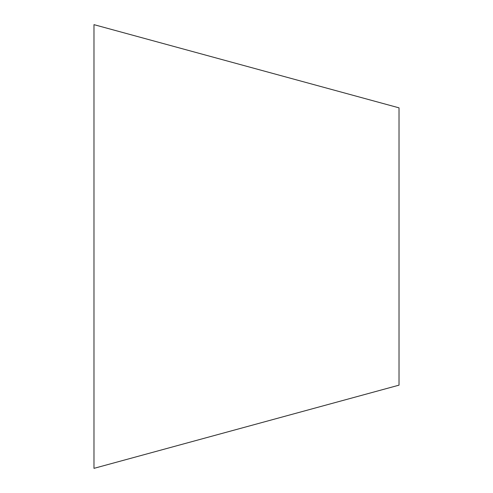 <?xml version="1.0" encoding="UTF-8"?>
<svg xmlns="http://www.w3.org/2000/svg" width="493" height="493" viewBox="0 0 493 493"><rect width="100%" height="100%" fill="white"/><g stroke="black" fill="none" stroke-linecap="round" stroke-linejoin="round"><path stroke-width="0.74" d="M399.022 107.844L399.022 385.156L93.978 468.35L93.978 24.65L399.022 107.844"/></g></svg>
